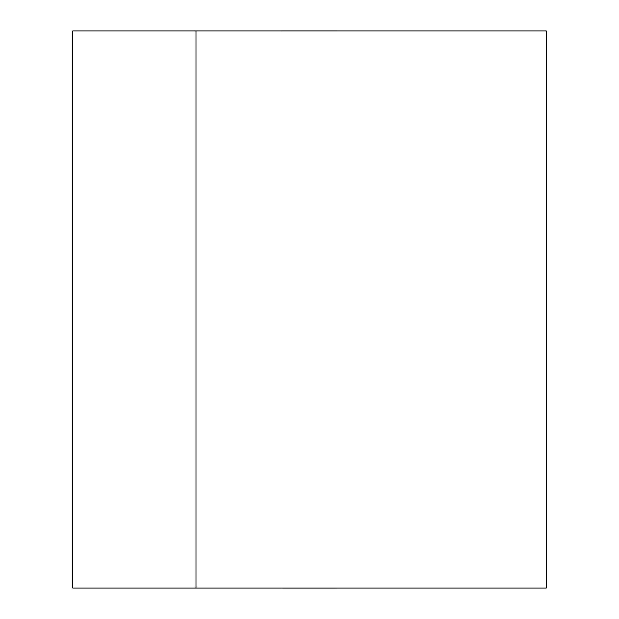 <?xml version="1.0" encoding="UTF-8"?>
<svg xmlns="http://www.w3.org/2000/svg" width="619" height="619" viewBox="0 0 619 619"><rect width="100%" height="100%" fill="white"/><g stroke="black" fill="none" stroke-linecap="round" stroke-linejoin="round"><path stroke-width="0.93" d="M72.748 30.965L195.999 30.965L195.999 588.035L72.748 588.035L72.748 30.965M423.001 30.965L195.999 30.965L546.252 30.965L546.252 588.035L195.999 588.035L195.999 30.965M195.999 588.035L423.001 588.035M336.21 588.05L282.79 588.05M336.21 30.95L282.79 30.95"/></g></svg>
